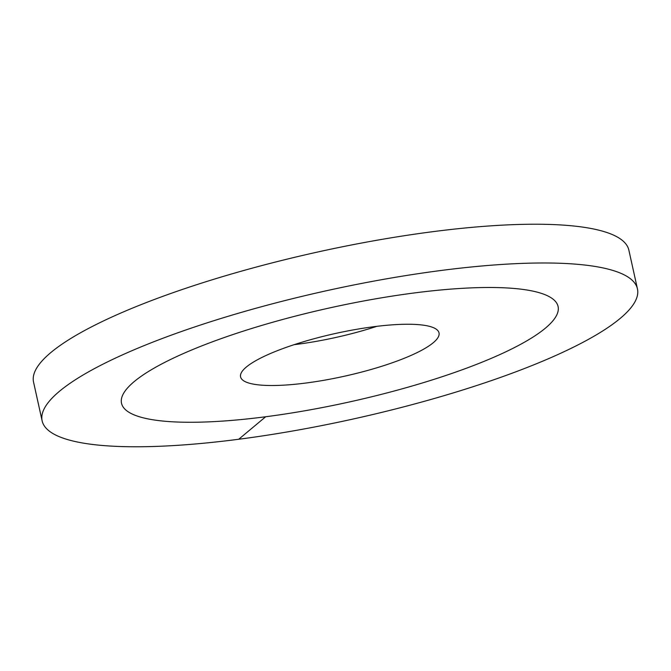 <?xml version="1.0" encoding="UTF-8"?>
<svg xmlns="http://www.w3.org/2000/svg" width="671" height="671" viewBox="0 0 671 671"><rect width="100%" height="100%" fill="white"/><g stroke="black" fill="none" stroke-linecap="round" stroke-linejoin="round"><path stroke-width="1.01" d="M376.842 326.332A101.623 21.833 -12.5 0 1 294.158 344.668M545.372 328.178A223.577 48.044 -12.5 0 1 307.31 410.342A223.577 48.044 -12.5 0 1 121.518 403.271A223.577 48.044 -12.5 0 1 134.225 381.581A223.577 48.044 167.5 0 1 372.288 299.417A223.577 48.044 167.5 0 1 558.079 306.488A223.577 48.044 167.5 0 0 413.915 293.001A223.577 48.044 -12.5 0 0 121.518 403.271A223.577 48.044 -12.5 0 0 265.674 416.758A223.577 48.044 167.5 0 0 558.079 306.488A223.577 48.044 167.5 0 1 545.372 328.178M433.24 342.747A101.623 21.833 -12.5 0 1 325.032 380.088A101.623 21.833 -12.5 0 1 240.579 376.876A101.623 21.833 -12.5 0 1 246.358 367.02A101.623 21.833 167.5 0 1 354.565 329.671A101.623 21.833 167.5 0 1 439.01 332.883A101.623 21.833 167.5 0 1 433.24 342.747M33.55 382.109A304.877 65.506 -12.5 0 1 432.275 231.747A304.877 65.506 167.5 0 1 628.861 250.132L637.45 288.891A304.877 65.506 167.5 0 0 440.872 270.505A304.877 65.506 -12.5 0 0 42.139 420.868L33.55 382.109M637.45 288.891A304.877 65.506 167.5 0 1 238.725 439.253A304.877 65.506 -12.5 0 1 42.139 420.868M238.725 439.253L265.674 416.758"/></g></svg>
